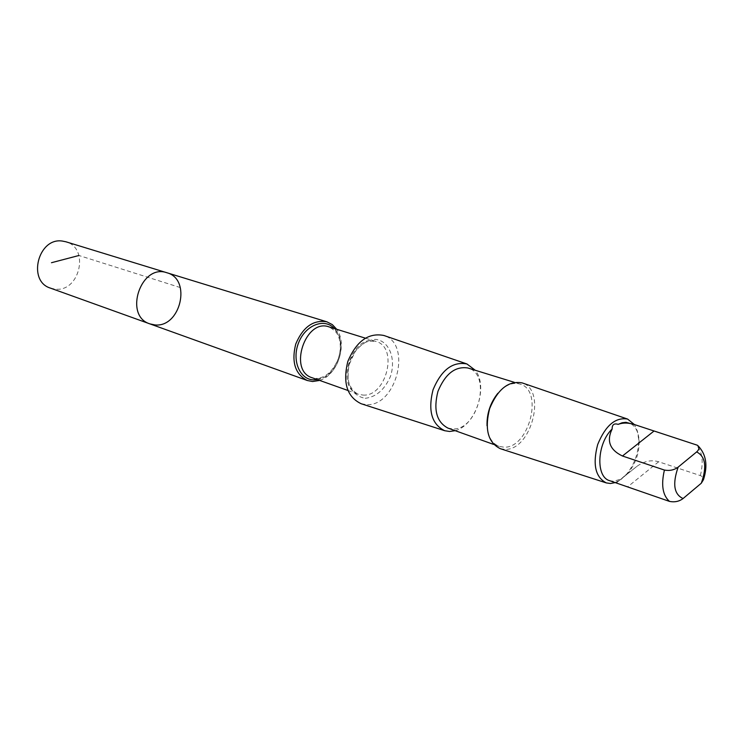 <?xml version="1.0" encoding="UTF-8"?>
<svg xmlns="http://www.w3.org/2000/svg" width="743" height="743" viewBox="0 0 743 743"><rect width="100%" height="100%" fill="white"/><g stroke="black" fill="none" stroke-linecap="round" stroke-linejoin="round"><path stroke-width="0.56" stroke-dasharray="3.71 2.79" d="M50.44 288.117L55.242 289.148C79.835 292.25 89.857 247.939 65.867 241.772M609.576 480.656L613.672 481.288L621.092 478.994L628.708 472.316C635.832 463.075 639.314 452.626 639.147 440.961C638.478 431.191 635.042 425.145 628.829 422.813M617.814 483.572L616.82 482.486L621.092 478.994M319.666 380.425C337.554 375.159 347.863 344.204 336.7 329.27M166.915 272.755C191.917 279.117 180.614 327.83 154.906 324.923L149.891 323.883M361.144 403.728L366.42 404.601C396.27 406.941 412.356 343.703 383.871 335.474M455.143 430.671C475.604 425.702 488.653 386.499 475.26 370.265M447.899 428.079L452.756 428.925C477.963 430.606 492.145 373.98 467.904 367.989M487.027 425.758C487.928 436.587 491.94 443.45 499.064 446.367L503.93 447.184C529.202 448.614 544.062 389.954 519.821 384.02C512.373 382.078 505.045 385.171 497.838 393.298M500.253 448.661L504.896 449.357C531.208 450.815 547.117 389.964 522.153 382.896M615.093 482.616L621.297 479.226L627.111 473.57C634.977 463.391 638.813 451.865 638.627 439.002L637.355 430.986L634.42 424.559M626.962 474.275L636.714 466.511C643.995 461.152 651.305 459.564 658.642 461.765L700.863 475.761L702.971 477.303L703.472 479.672M180.354 287.578L78.944 255.49M317.354 379.608C336.7 377.221 348.411 342.04 334.359 328.536M316.499 378.558C339.755 380.704 351.458 332.539 328.973 326.874C337.164 331.722 337.461 334.09 339.198 338.52C340.861 344.687 340.61 351.309 338.446 358.377C333.105 371.286 325.61 377.973 315.979 378.447L316.499 378.558M362.965 395.072C386.416 397.05 398.675 347.148 376.042 341.464C352.414 332.539 334.211 387.224 358.47 394.245L362.965 395.072M365.231 398.304C376.218 396.994 384.642 389.666 390.502 376.32C396.177 358.776 389.23 340.944 375.735 339.384C365.454 339.644 355.191 348.291 349.879 361.321C347.464 370.404 347.436 378.856 349.795 386.685C353.51 393.307 358.655 397.171 365.231 398.304M700.38 475.576C703.825 461.208 702.284 450.834 695.736 444.472M658.642 461.765L627.881 486.674M347.873 390.465L358.47 394.245C354.188 392.434 351.03 388.663 349.006 382.942C347.845 379.747 347.835 373.766 348.969 364.999L355.154 351.56L357.086 349.126C362.918 344.083 364.674 340.155 376.042 341.464L365.296 338.139M519.821 384.02L514.314 382.32M499.064 446.367L493.64 444.425M639.147 440.961L638.627 439.002M628.708 472.316L627.111 473.57M697.371 445.233L697.891 445.642M636.714 466.511L616.82 482.486"/><path stroke-width="1.11" d="M154.906 324.923L149.891 323.883C123.338 315.905 140.873 263.226 166.915 272.755C191.917 279.117 180.614 327.83 154.906 324.923M65.867 241.772L62.356 241.066C38.144 237.221 27.064 281.198 50.44 288.117L149.891 323.883C123.338 315.905 140.873 263.226 166.915 272.755L65.867 241.772M612.148 428.999C606.353 440.933 609.789 449.933 622.467 456.007L664.418 470.059C669.647 471.016 674.217 470.04 678.136 467.133L696.637 451.93C699.321 449.534 699.562 447.305 697.371 445.233L635.664 424.95C629.117 422.665 623.284 422.461 618.167 424.355C614.043 423.129 612.037 424.68 612.148 428.999C596.991 443.33 595.487 476.922 609.576 480.656L669.499 501.404C674.709 502.417 679.223 501.46 683.068 498.544L701.308 483.201C707.048 466.845 705.488 456.425 696.637 451.93M336.7 329.27L332.325 324.607L326.892 321.812C313.351 319.564 302.968 326.976 295.742 344.046C291.293 362.036 295.166 374.193 307.351 380.518L312.599 381.521L319.666 380.425M475.26 370.265L466.929 363.959L383.871 335.474C368.463 332.474 356.454 341.121 347.845 361.395C342.579 382.784 347.009 396.892 361.144 403.728L444.704 430.717L449.589 431.479L455.143 430.671M466.929 363.959C452.663 361.302 441.37 369.903 433.048 389.759C427.81 410.638 431.692 424.29 444.704 430.717M514.314 382.32L467.904 367.989C455.218 366.039 445.233 373.84 437.943 391.385C433.262 409.811 436.578 422.033 447.899 428.079L493.64 444.425M497.838 393.298C490.315 402.817 486.721 413.637 487.027 425.758M634.42 424.559L627.594 419.061L522.153 382.896C508.621 380.462 497.782 389.035 489.656 408.604C484.427 429.148 487.965 442.503 500.253 448.661L606.334 482.922L610.505 483.489L615.093 482.616M627.594 419.061C615.427 417.027 605.452 425.535 597.669 444.565C592.487 464.468 595.375 477.257 606.334 482.922M635.664 424.94L625.95 422.321L622.114 422.758L618.167 424.355M697.891 445.642C706.156 454.094 708.014 465.434 703.472 479.672L701.308 483.201M78.944 255.49L51.462 262.716M664.418 470.059C660.954 484.9 662.654 495.349 669.499 501.404M678.136 467.133C672.331 483.925 673.975 494.392 683.068 498.544M334.359 328.536C324.626 317.707 305.67 324.83 298.732 342.439C291.47 359.9 299.578 379.682 313.648 379.868L317.354 379.608M365.296 338.139L328.973 326.874C305.494 318.05 287.968 370.701 312.051 377.713L347.873 390.465M653.654 431.321L622.467 456.007M326.892 321.812L166.915 272.755M307.351 380.518L149.891 323.883"/></g></svg>
